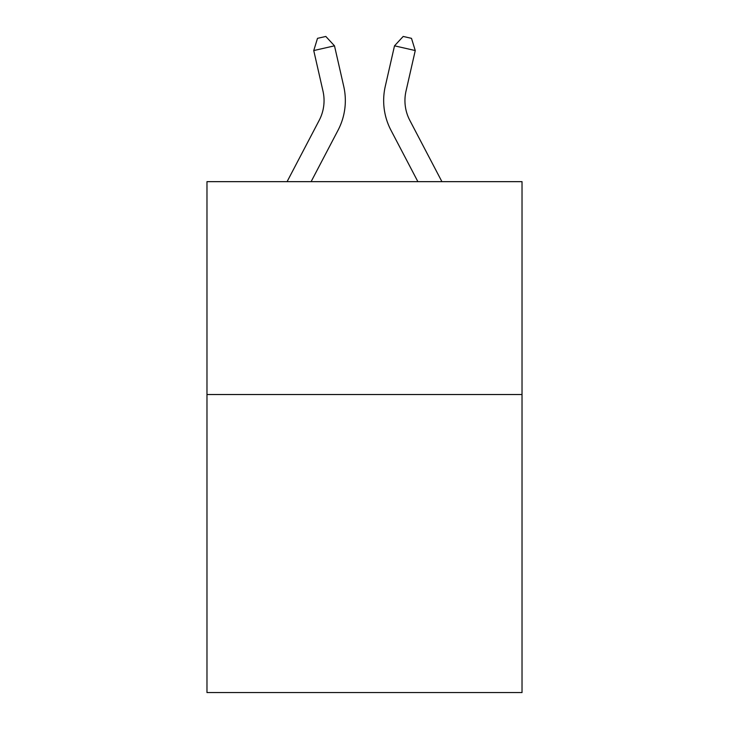 <?xml version="1.0" encoding="UTF-8"?>
<svg xmlns="http://www.w3.org/2000/svg" width="729" height="729" viewBox="0 0 729 729"><rect width="100%" height="100%" fill="white"/><g stroke="black" fill="none" stroke-linecap="round" stroke-linejoin="round"><path stroke-width="1.09" d="M522.028 394.526L522.028 692.55L206.972 692.55L206.972 181.658L522.028 181.658L522.028 394.526L206.972 394.526M287.08 181.658L319.193 120.349A42.574 42.574 0 0 0 322.993 91.134L313.743 50.556L334.493 45.827L343.742 86.405A63.86 63.86 0 0 1 338.046 130.227L311.11 181.658M441.92 181.658L409.807 120.349A42.574 42.574 0 0 1 406.007 91.134L415.257 50.556L394.507 45.827L385.258 86.405A63.86 63.86 0 0 0 390.954 130.227L417.89 181.658M394.507 45.827L385.258 86.405L394.507 45.827L385.258 86.405L394.507 45.827L385.258 86.405L394.507 45.827L385.258 86.405L394.507 45.827L385.258 86.405L394.507 45.827L385.258 86.405L394.507 45.827L385.258 86.405L394.507 45.827L385.258 86.405L394.507 45.827L385.258 86.405L394.507 45.827L385.258 86.405L394.507 45.827L385.258 86.405L394.507 45.827L385.258 86.405L394.507 45.827L403.192 36.45L411.493 38.345L415.257 50.556M409.807 120.349A42.574 42.574 0 0 1 406.007 91.134A42.574 42.574 0 0 0 409.807 120.349A42.574 42.574 0 0 1 406.007 91.134A42.574 42.574 0 0 0 409.807 120.349A42.574 42.574 0 0 1 406.007 91.134A42.574 42.574 0 0 0 409.807 120.349A42.574 42.574 0 0 1 406.007 91.134A42.574 42.574 0 0 0 409.807 120.349A42.574 42.574 0 0 1 406.007 91.134A42.574 42.574 0 0 0 409.807 120.349A42.574 42.574 0 0 1 406.007 91.134A42.574 42.574 0 0 0 409.807 120.349A42.574 42.574 0 0 1 406.007 91.134A42.574 42.574 0 0 0 409.807 120.349A42.574 42.574 0 0 1 406.007 91.134A42.574 42.574 0 0 0 409.807 120.349A42.574 42.574 0 0 1 406.007 91.134A42.574 42.574 0 0 0 409.807 120.349A42.574 42.574 0 0 1 406.007 91.134A42.574 42.574 0 0 0 409.807 120.349M319.193 120.349A42.574 42.574 0 0 0 322.993 91.134A42.574 42.574 0 0 1 319.193 120.349A42.574 42.574 0 0 0 322.993 91.134A42.574 42.574 0 0 1 319.193 120.349A42.574 42.574 0 0 0 322.993 91.134A42.574 42.574 0 0 1 319.193 120.349A42.574 42.574 0 0 0 322.993 91.134M313.743 50.556L317.507 38.345L325.808 36.45L334.493 45.827"/></g></svg>
